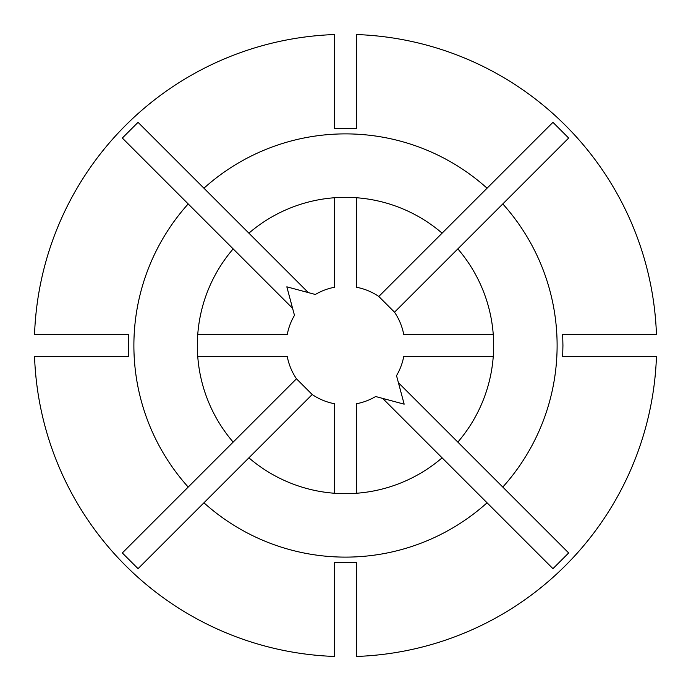 <?xml version="1.0" encoding="UTF-8"?>
<svg xmlns="http://www.w3.org/2000/svg" width="691" height="691" viewBox="0 0 691 691"><rect width="100%" height="100%" fill="white"/><g stroke="black" fill="none" stroke-linecap="round" stroke-linejoin="round"><path stroke-width="1.04" d="M203.931 188.211L138.045 122.333L122.333 138.045L188.211 203.931A211.619 211.619 0 0 0 188.211 487.069L122.333 552.955L138.045 568.667L203.931 502.789A211.619 211.619 0 0 0 487.069 502.789L552.955 568.667L568.667 552.955L457.831 442.11A148.159 148.159 0 0 0 457.831 248.89L568.667 138.045L552.955 122.333L487.069 188.211A211.619 211.619 0 0 0 203.931 188.211L248.89 233.169A148.159 148.159 0 0 1 442.11 233.169L487.069 188.211M502.789 487.069A211.619 211.619 0 0 0 502.789 203.931M562.932 345.5L562.673 334.392L656.45 334.392A311.149 311.149 0 0 0 356.608 34.55L356.608 128.327L334.392 128.327L334.392 34.55A311.149 311.149 0 0 0 34.55 334.392L128.327 334.392L128.327 356.608L34.55 356.608A311.149 311.149 0 0 0 334.392 656.45L334.392 562.673L356.608 562.673L356.608 656.45A311.149 311.149 0 0 0 656.45 356.608L562.673 356.608L562.932 345.5M356.608 493.244L356.608 403.717A59.262 59.262 0 0 0 375.645 396.522L382.702 398.413L442.11 457.831A148.159 148.159 0 0 1 248.89 457.831L203.931 502.789M334.392 197.756L334.392 287.283A59.262 59.262 0 0 0 315.355 294.478L308.298 292.587L248.89 233.169M188.211 203.931L233.169 248.89A148.159 148.159 0 0 0 233.169 442.11L188.211 487.069M487.069 502.789L442.11 457.831M197.756 356.608L287.283 356.608A59.262 59.262 0 0 0 296.482 378.806L233.169 442.11M296.482 378.806L312.194 394.518A59.262 59.262 0 0 0 334.392 403.717L334.392 493.244M312.194 394.518L248.89 457.831M493.244 356.608L403.717 356.608A59.262 59.262 0 0 1 396.522 375.645L398.413 382.702L457.831 442.11M457.831 248.89L394.518 312.194A59.262 59.262 0 0 1 403.717 334.392L493.244 334.392M308.298 292.587L286.834 286.834L294.478 315.355A59.262 59.262 0 0 0 287.283 334.392L197.756 334.392M292.587 308.298L233.169 248.89M442.11 233.169L378.806 296.482L394.518 312.194M378.806 296.482A59.262 59.262 0 0 0 356.608 287.283L356.608 197.756M565.238 141.482L568.667 138.045M549.518 125.762L552.955 122.333M382.702 398.413L404.166 404.166L398.413 382.702"/></g></svg>
